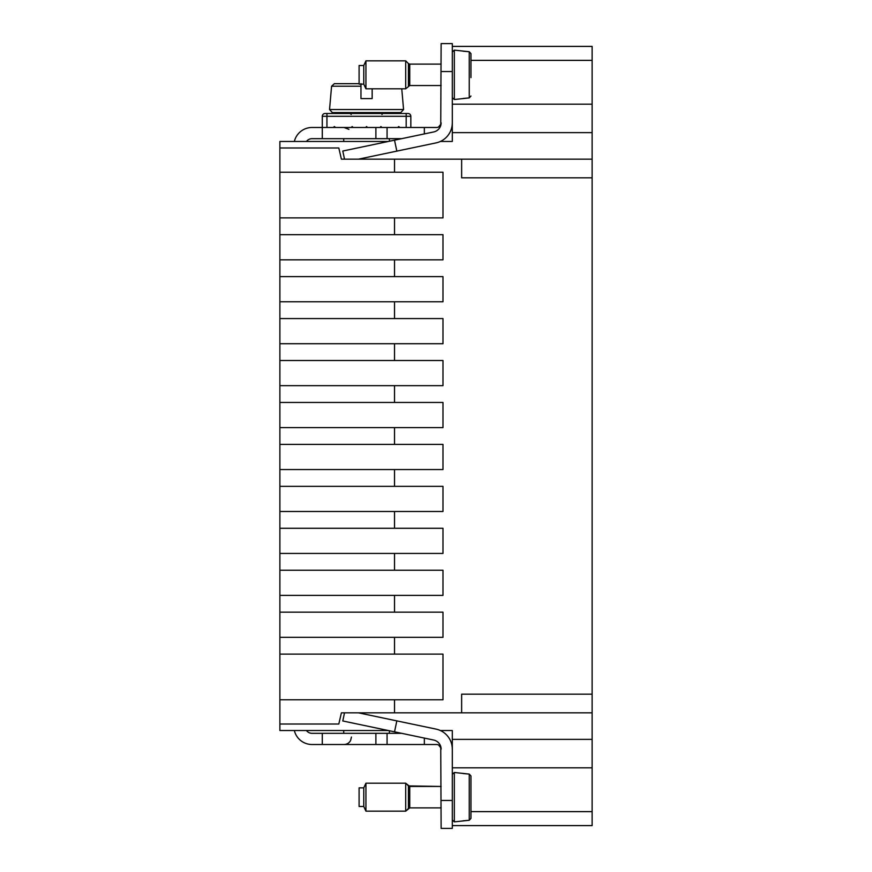 <?xml version="1.0" encoding="UTF-8"?>
<svg xmlns="http://www.w3.org/2000/svg" width="872" height="872" viewBox="0 0 872 872"><rect width="100%" height="100%" fill="white"/><g stroke="black" fill="none" stroke-linecap="round" stroke-linejoin="round"><path stroke-width="1.31" d="M394.526 259.834L279.879 259.834L279.879 217.891L394.526 217.891L394.526 234.677L442.987 234.677L442.987 259.834L394.526 259.834L394.526 276.62L442.987 276.62L442.987 301.777L394.526 301.777L394.526 318.563L442.987 318.563L442.987 343.721L394.526 343.721L394.526 360.507L442.987 360.507L442.987 385.664L394.526 385.664L394.526 402.45L442.987 402.45L442.987 427.607L394.526 427.607L394.526 444.393L442.987 444.393L442.987 469.55L394.526 469.55L394.526 486.336L442.987 486.336L442.987 511.493L394.526 511.493L394.526 528.279L442.987 528.279L442.987 553.437L394.526 553.437L394.526 570.223L442.987 570.223L442.987 595.38L394.526 595.38L394.526 612.166L442.987 612.166L442.987 637.323L394.526 637.323L394.526 654.109L442.987 654.109L442.987 699.78L279.879 699.78L279.879 730.529L388.356 730.529M279.879 699.78L279.879 259.834M279.879 217.891L279.879 147.989L338.816 147.989L341.399 159.173L394.526 159.173L394.526 172.22L442.987 172.22L442.987 217.891L394.526 217.891M388.356 141.471L279.879 141.471L279.879 147.989M394.526 172.22L279.879 172.22M592.121 694.177L592.121 712.827L461.637 712.827L461.637 694.177L592.121 694.177L592.121 177.823L461.637 177.823L461.637 159.173L394.526 159.173M394.526 699.78L394.526 712.827L341.399 712.827L338.816 724.011L279.879 724.011M461.637 712.827L394.526 712.827M394.526 234.677L279.879 234.677M394.526 276.62L279.879 276.62M394.526 301.777L279.879 301.777M394.526 318.563L279.879 318.563M394.526 343.721L279.879 343.721M394.526 360.507L279.879 360.507M394.526 385.664L279.879 385.664M394.526 402.45L279.879 402.45M394.526 427.607L279.879 427.607M394.526 444.393L279.879 444.393M394.526 469.55L279.879 469.55M394.526 486.336L279.879 486.336M394.526 511.493L279.879 511.493M394.526 528.279L279.879 528.279M394.526 553.437L279.879 553.437M394.526 570.223L279.879 570.223M394.526 595.38L279.879 595.38M394.526 612.166L279.879 612.166M394.526 637.323L279.879 637.323M394.526 654.109L279.879 654.109M452.306 46.401L592.121 46.401L592.121 159.173L461.637 159.173M592.121 177.823L592.121 159.173M592.121 712.827L592.121 739.369L452.306 739.369L452.306 767.818L592.121 767.818L592.121 739.369M470.956 811.625L592.121 811.625L592.121 767.818M592.121 811.625L592.121 825.599L452.306 825.599L592.121 825.599M440.349 141.471L452.306 141.471L440.349 141.471M441.123 71.559L452.306 71.559L452.306 43.6L441.123 43.6L440.742 124.685A4.665 4.665 0 0 1 436.469 127.486L387.07 127.486L387.07 138.67L312.034 138.67A6.987 6.987 0 0 0 306.443 141.471M441.123 800.442L452.306 800.442L452.306 828.4L441.123 828.4L440.742 747.315A4.665 4.665 0 0 0 436.469 744.514L437.112 744.557M358.414 159.173L436.022 142.899A20.503 20.503 0 0 0 452.306 122.821L452.306 104.182L592.121 104.182M440.349 730.529L452.306 730.529L440.349 730.529M452.306 71.559L452.306 141.471M592.121 132.631L452.306 132.631M452.306 730.529L452.306 739.369M344.505 159.173L342.794 151.03L394.526 140.174L396.825 151.118M440.742 124.685L441.123 122.821A9.32 9.32 0 0 1 433.722 131.945L394.526 140.174M401.676 138.67L387.07 138.67M387.07 127.486L375.887 127.486L375.887 138.67M410.832 127.486L410.832 116.303L322.291 116.303A2.801 2.801 0 0 1 325.082 113.502L326.946 113.502L325.082 113.502A2.801 2.801 0 0 0 322.291 116.303L322.291 127.486L375.887 127.486M294.355 141.471A18.17 18.17 0 0 1 312.034 127.486L322.291 127.486L322.291 138.67M452.306 126.364L451.761 127.53M452.23 124.685L452.306 122.821M440.687 124.805L438.594 126.974L440.97 123.998L440.153 125.666M436.469 127.486L437.112 127.443M406.178 127.486L406.178 113.502L326.946 113.502L326.946 127.486M406.178 113.502L408.042 113.502A2.801 2.801 0 0 1 410.832 116.303M365.63 127.486L366.556 126.549L367.493 127.486M379.963 127.486L380.944 126.549L381.925 127.486M397.578 127.486L398.722 126.549L399.877 127.486M333.246 127.486L334.39 126.549L335.546 127.486M351.198 127.486L352.179 126.549L353.16 127.486M363.275 98.591L360.964 98.591L360.964 86.23L331.578 86.23L334.368 83.679L358 83.679M369.848 98.591L372.159 98.591L372.159 88.802L372.159 98.591L360.964 98.591L360.964 83.679M396.597 112.575L332.33 112.575L329.54 109.534L403.573 109.534L400.793 112.575L396.597 112.575M336.516 112.575L400.793 112.575M334.368 83.679L338.314 83.679M306.443 730.529A6.987 6.987 0 0 0 312.034 733.33L401.676 733.33M294.355 730.529A18.17 18.17 0 0 0 312.034 744.514L322.291 744.514L322.291 733.33M322.291 744.514L375.887 744.514L375.887 733.33M375.887 744.514L387.07 744.514L387.07 733.33M387.07 744.514L436.469 744.514M452.306 745.636L451.761 744.47M440.742 747.315L441.123 749.179A9.32 9.32 0 0 0 433.722 740.056L394.526 731.826L396.825 720.882L436.022 729.101A20.503 20.503 0 0 1 452.306 749.179L452.306 800.442M344.505 712.827L342.794 720.97L394.526 731.826M358.414 712.827L396.825 720.882M452.23 747.315L452.306 749.179M440.153 746.334L440.97 748.002L438.594 745.026L440.687 747.195M363.766 84.148L359.101 84.148L359.101 65.509L363.766 65.509L365.935 60.844L365.935 88.802L363.766 84.148L363.766 65.509M441.123 85.543L409.742 85.543L405.709 88.802L405.709 60.844L365.935 60.844M470.956 77.619L470.956 53.617L469.256 51.731L454.334 50.129L452.306 51.993M470.956 72.027L470.956 53.617L469.256 51.731L463.032 51.186M463.032 98.46L469.256 97.915L470.956 96.029L469.256 97.915L454.334 99.517L454.334 50.129M359.101 806.491L363.766 806.491L359.101 806.491L359.101 787.852L363.766 787.852L365.935 783.198L365.935 811.156L363.766 806.491L363.766 787.852L359.101 787.852M363.766 806.491L365.935 811.156L405.709 811.156L408.423 808.442L408.423 785.912L441.123 786.457L409.742 786.457L409.742 807.897L441.123 807.897L409.742 807.897L405.709 811.156L405.709 783.198L365.935 783.198L363.766 787.852M454.334 772.483L454.334 821.871L469.256 820.269L470.956 818.383L469.256 820.269L469.256 774.085L470.956 775.971L470.956 818.383L470.956 775.971L469.256 774.085L454.334 772.483L452.306 774.336M469.256 774.085L463.032 773.54M469.256 820.269L463.032 820.814M470.956 60.375L592.121 60.375M424.348 127.486L424.348 133.917M424.348 744.514L424.348 738.083M408.423 86.088L408.423 63.558L405.709 60.844M409.742 85.543L409.742 64.103L408.423 63.558M469.256 97.915L469.256 51.731M343.721 138.67L343.721 141.471M389.392 138.67L389.392 141.242M348.931 129.35L343.993 127.486M401.763 88.802L403.573 109.534M331.578 86.23L329.54 109.534M381.936 114.439L383.8 112.575M351.187 114.439L349.323 112.575M343.721 733.33L343.721 730.529M389.392 733.33L389.392 730.758M351.449 737.058L350.588 740.546C349.116 743.086 346.925 744.405 343.993 744.514M405.709 88.802L365.935 88.802M441.123 64.103L409.742 64.103M454.334 99.517L452.306 97.664M408.423 785.912L405.709 783.198L409.742 786.457M405.709 811.156L365.935 811.156M454.334 821.871L452.306 820.007"/></g></svg>
